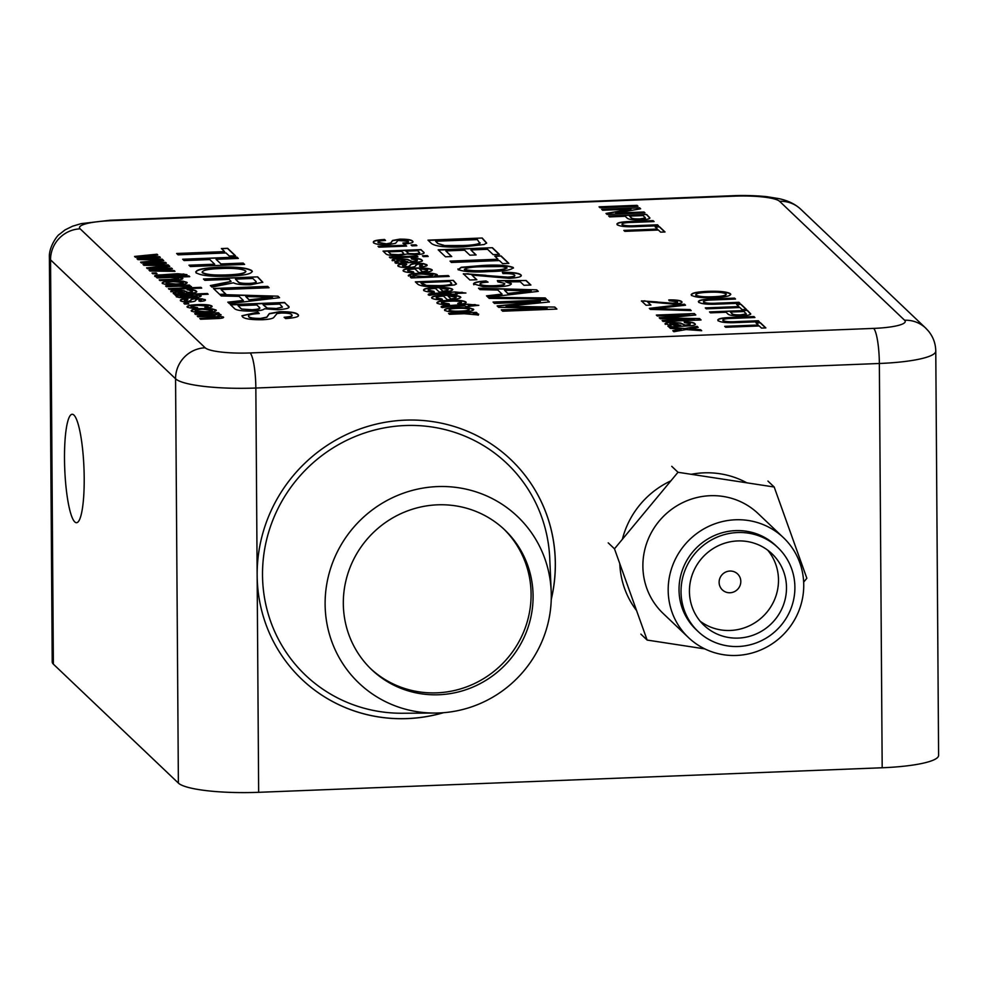 <?xml version="1.0" encoding="UTF-8"?>
<svg xmlns="http://www.w3.org/2000/svg" width="988" height="988" viewBox="0 0 988 988"><rect width="100%" height="100%" fill="white"/><g stroke="black" fill="none" stroke-linecap="round" stroke-linejoin="round"><path stroke-width="1.48" d="M619.797 563.716A86.154 83.4 133.6 0 0 636.581 610.584M551.242 599.494A151.621 146.792 133.6 0 0 555.355 563.506A151.621 146.792 133.6 0 0 510.759 459.531A151.621 146.792 133.6 0 0 348.109 433.806A151.621 146.792 133.6 0 0 257.152 575.251A151.621 146.792 133.6 0 0 301.735 679.225A151.621 146.792 133.6 0 0 443.55 712.694M301.711 679.201A151.621 146.792 133.6 0 0 443.254 712.719M551.255 599.197A151.621 146.792 133.6 0 0 555.305 563.456A151.621 146.792 133.6 0 0 510.734 459.506M64.504 459.124A54.266 9.621 -92.3 0 0 76.484 522.714A54.266 9.621 -92.3 0 0 84.202 477.859A54.266 9.621 -92.3 0 0 72.223 414.268A54.266 9.621 -92.3 0 0 64.504 459.124M191.462 310.973C190.857 309.676 194.29 308.874 201.762 308.589L212.111 308.836L216.063 310.01C216.668 311.282 213.334 312.072 206.097 312.381C198.526 312.702 193.648 312.245 191.462 310.973L191.227 310.553M191.462 311.245C190.857 309.948 194.29 309.145 201.762 308.861L212.111 309.108L216.298 310.405M188.819 303.909L184.645 304.082L183.879 303.341L188.041 303.18L188.819 303.909M176.395 296.647L179.211 295.375L175.642 295.511L174.876 294.782L207.406 293.498L208.172 294.239L196.204 294.708L201.009 295.684C201.256 296.882 197.872 297.623 190.882 297.882C183.719 298.203 178.89 297.783 176.395 296.647L176.272 296.4M196.204 294.708L201.182 295.992M201.713 288.088L169.183 289.361L168.405 288.632L200.947 287.347L201.713 288.088M162.378 283.309C161.773 282.012 165.206 281.209 172.678 280.913L183.027 281.16L186.991 282.346C187.584 283.618 184.262 284.408 177.013 284.717C169.442 285.038 164.564 284.569 162.378 283.309L162.143 282.889M162.378 283.581C161.773 282.284 165.206 281.481 172.678 281.185L183.027 281.432L187.214 282.741M154.832 276.134C154.363 275.38 156.388 274.973 160.933 274.899L177.494 273.713L186.954 274.639L155.733 276.628L154.659 275.825M166.503 268.699L147.41 268.65L146.582 267.872L169.022 265.661L169.788 266.389L151.917 268.044L171.591 268.106L172.394 268.872L154.881 270.379L174.184 270.576L174.987 271.342L149.917 271.033L149.027 270.181L162.39 269.045M154.499 257.288L135.405 257.238L134.578 256.448L156.981 254.212L157.784 254.978L139.913 256.621L159.599 256.695L160.389 257.448L142.89 258.955L162.18 259.152L162.983 259.918L137.912 259.622L137.023 258.77L150.386 257.621M230.649 304.872L284.606 302.748L288.348 306.045C290.731 307.836 287.15 309.071 277.591 309.738L264.426 308.775C263.673 309.985 259.98 310.751 253.348 311.084C241.961 311.232 235.552 310.269 234.131 308.182L230.377 304.613L284.593 302.476L288.965 307.095M225.869 294.115L219.608 294.362L213.457 288.508L267.674 286.372L269.082 287.718L221.114 289.608L225.869 294.115M196.217 272.799C194.797 269.897 202.244 268.032 218.558 267.217C235.922 266.587 247.012 267.723 251.829 270.613C253.212 273.59 245.493 275.467 228.685 276.22C211.716 276.788 200.885 275.64 196.217 272.799L195.723 271.873M196.217 273.071C194.797 270.169 202.244 268.304 218.558 267.489C235.922 266.859 247.012 267.995 251.829 270.885L252.323 271.527M226.03 252.953L178.062 254.842L176.654 253.496L224.609 251.607L221.411 248.556L227.66 248.321L235.49 255.756L229.228 256.003L226.03 252.953M617.352 224.708C615.932 222.88 620.563 221.806 631.246 221.473L653.08 220.62L654.068 221.559L632.481 222.411C625.157 222.547 621.711 223.226 622.131 224.449C623.91 225.672 628.504 226.079 635.889 225.647L657.477 224.807L658.465 225.746L636.63 226.598C626.269 227.104 619.846 226.474 617.352 224.708L616.92 223.943M621.946 224.19L622.144 224.721C623.922 225.943 628.504 226.351 635.889 225.919L635.889 225.647M630.974 209.123L602.655 210.246L601.667 209.308L639.619 207.813L640.656 208.801L615.697 213.112L644.015 211.988L645.003 212.939L607.052 214.421L606.002 213.433L630.974 209.123L606.249 213.667M464.199 313.715L449.466 314.295L448.564 313.443L476.302 312.356L477.118 313.122L473.24 313.27L478.649 314.098L478.18 314.95L464.199 313.715M473.24 313.27L478.649 314.098L478.18 314.95M441.352 307.058C440.796 306.181 443.167 305.7 448.466 305.625L467.781 304.242L478.822 305.317L465.731 306.626L464.928 305.86L449.182 306.478L442.402 307.639L441.142 306.688M431.917 298.08C431.003 296.548 434.905 295.597 443.624 295.227C452.418 294.893 458.074 295.449 460.581 296.906C461.161 298.401 457.148 299.315 448.552 299.66L447.305 299.71L443.538 296.116C438.277 296.388 435.869 296.993 436.313 297.919L442.019 299.018L442.414 299.87C436.449 299.735 432.954 299.142 431.917 298.08L431.62 297.549M436.19 297.759L442.019 299.018M431.917 298.351C431.003 296.82 434.905 295.869 443.624 295.498C452.418 295.165 458.074 295.721 460.581 297.178L460.828 297.363M423.84 290.398C422.926 288.867 426.828 287.916 435.547 287.545C444.341 287.199 449.997 287.755 452.504 289.225C453.084 290.719 449.071 291.633 440.475 291.979L439.228 292.016L435.461 288.434C430.2 288.706 427.792 289.299 428.236 290.237L433.942 291.337L434.337 292.189C428.372 292.053 424.877 291.46 423.84 290.398L423.543 289.855M428.1 290.077L433.942 291.337M423.84 290.67C422.926 289.138 426.828 288.187 435.547 287.817C444.341 287.471 449.997 288.027 452.504 289.484L452.751 289.682M408.464 275.776C408.402 274.368 412.478 273.503 420.678 273.194C428.965 272.824 434.461 273.318 437.178 274.639L434.263 276.121L448.293 275.566L449.182 276.43L411.23 277.924L410.329 277.06L414.528 276.899L408.279 275.417M408.464 276.047C408.402 274.627 412.478 273.775 420.678 273.466C428.965 273.096 434.473 273.59 437.178 274.911L437.326 274.936M398.238 266.044C396.941 264.908 399.313 264.117 405.364 263.66L406.747 264.488L402.622 265.871L407.674 266.76L410.181 265.525C409.674 264.463 411.897 263.722 416.874 263.29L423.531 263.586L426.73 264.698C428.063 265.71 426.112 266.439 420.9 266.871L419.517 266.031L422.419 264.932L418.257 264.129L415.701 265.278C416.257 266.377 414.046 267.143 409.057 267.6C402.968 267.662 399.362 267.131 398.238 266.044L397.905 265.451M402.474 265.673L407.674 266.76M407.674 267.032L410.181 265.797C409.674 264.735 411.91 263.994 416.874 263.561L423.531 263.858L427.038 265.253M417.961 256.843L390.223 257.942L389.334 257.078L417.06 255.991L417.961 256.843M383.319 251.36L420.999 249.878L423.617 252.101C425.297 253.36 422.79 254.225 416.096 254.694L406.883 254.015L399.127 255.633C391.149 255.744 386.666 255.065 385.678 253.607L383.048 251.1L420.999 249.606L424.062 252.842M416.874 245.679L412.008 245.876L411.107 245.024L415.973 244.826L416.874 245.679M540.35 301.587L494.469 303.402L493.061 302.056L547.29 299.92L549.402 301.945L506.078 306.305L554.799 307.07L556.899 309.071L502.682 311.208L501.274 309.862L547.154 308.058L498.607 307.33L497.125 305.922L540.35 301.587L497.384 306.169M497.816 290.052L479.995 289.632L478.501 288.2L536.694 289.842L538.287 291.361L488.035 297.277L486.541 295.844L502.089 294.115L497.816 290.052M502.41 272.639C512.686 272.49 518.848 273.306 520.898 275.096L520.898 274.825C522.516 276.591 518.552 277.764 509.005 278.332L471.943 275.072L476.834 279.728L469.893 279.999L463.347 273.787L507.659 277.122C513.204 276.764 515.526 276.072 514.612 275.034C513.241 273.935 509.363 273.454 502.991 273.614L502.398 272.367C512.686 272.219 518.848 273.034 520.898 274.825L521.306 275.566M499.397 260.56L451.442 262.45L450.022 261.116L497.989 259.227L494.79 256.176L501.04 255.929L508.857 263.364L502.608 263.611L499.397 260.56M463.594 246.877C446.267 247.568 435.597 246.457 431.571 243.554L427.989 240.146L482.206 238.009L486.615 242.974L484.194 244.505L463.594 246.877M691.18 310.578L650.4 309.392L649.326 308.367L684.462 304.193L685.524 305.206L654.488 308.701L690.106 309.565L691.18 310.578M665.369 324.113C664.344 323.162 666.394 322.52 671.531 322.212L680.584 323.027L685.104 325.052L689.735 324.644L690.266 323.694L684.635 322.668L684.215 321.804C690.489 321.89 694.021 322.52 694.811 323.681C696.268 324.583 694.885 325.274 690.674 325.768L668.851 326.942L667.95 326.089L671.087 325.694L665.109 323.669M665.369 324.385C664.344 323.434 666.406 322.792 671.531 322.483L680.596 323.298L685.104 325.324L689.735 324.916L690.266 323.694M684.215 322.076C690.489 322.162 694.021 322.792 694.811 323.953L695.219 324.373M691.526 295.276C690.526 293.238 695.737 291.942 707.161 291.374C719.313 290.929 727.082 291.719 730.453 293.745C731.416 295.832 726.019 297.141 714.25 297.672C702.369 298.067 694.799 297.264 691.526 295.276L691.168 294.622M691.526 295.548C690.526 293.51 695.75 292.213 707.161 291.645C719.326 291.201 727.082 291.991 730.453 294.016L730.799 294.387M739.851 307.515L706.284 308.836L705.296 307.898L738.863 306.576L736.628 304.44L741 304.267L746.483 309.479L742.099 309.652L739.851 307.515M718.202 320.655C716.782 318.828 721.413 317.753 732.096 317.42L753.93 316.568L754.918 317.506L733.331 318.358C726.007 318.494 722.561 319.173 722.981 320.396C724.76 321.619 729.354 322.026 736.739 321.594L758.327 320.754L759.315 321.693L737.48 322.545C727.119 323.051 720.697 322.421 718.202 320.655L717.77 319.89M722.796 320.137L722.994 320.668C724.772 321.89 729.354 322.298 736.739 321.866L736.739 321.594M759.241 325.954L725.674 327.275L724.686 326.336L758.253 325.015L756.005 322.891L760.39 322.718L765.861 327.917L761.489 328.09L759.241 325.954M726.069 312.233L710.495 312.85L709.508 311.912L747.471 310.417L750.719 313.863C750.522 314.9 747.533 315.543 741.766 315.802C733.627 315.975 728.959 315.333 727.785 313.863L726.069 312.233M698.812 302.204C697.392 300.377 702.023 299.302 712.706 298.981L734.541 298.117L735.529 299.055L713.941 299.907C706.618 300.056 703.172 300.735 703.604 301.945C705.383 303.18 709.964 303.575 717.35 303.155L738.938 302.303L739.926 303.242L718.091 304.106C707.729 304.6 701.307 303.971 698.812 302.204L698.38 301.439M703.407 301.686L703.604 302.217C705.383 303.452 709.964 303.847 717.35 303.427L717.35 303.155M681.214 329.189L670.37 328.387L669.296 327.361L684.956 328.522L697.12 326.361L698.195 327.386L689.785 328.881L700.615 329.696L701.69 330.708L686.043 329.547L673.878 331.721L672.791 330.696L679.892 329.436M689.476 314.74L657.353 316.012L656.365 315.073L694.329 313.579L695.811 314.987L665.48 318.05L699.578 318.581L701.06 319.976L663.096 321.471L662.108 320.532L694.231 319.272L660.243 318.754L659.218 317.778L689.476 314.74L659.478 318.025M668.814 300.179C676.002 300.068 680.324 300.636 681.757 301.896L681.757 301.624C682.881 302.859 680.115 303.674 673.433 304.082L647.486 301.797L650.919 305.057L646.053 305.255L641.471 300.895L672.495 303.23C676.372 302.983 677.99 302.501 677.36 301.772L669.222 300.784L668.814 299.907C676.002 299.796 680.324 300.377 681.757 301.624L682.041 302.143M451.738 256.547L445.477 256.794L438.178 249.828L492.395 247.704L499.446 254.41L493.185 254.657L487.553 249.285L470.868 249.939L476.117 254.941L469.868 255.188L464.607 250.186L445.835 250.927L451.738 256.547M458.234 269.613L461.223 267.279L482.465 265.476C497.236 264.586 507.462 265.241 513.155 267.452C512.34 269.897 504.251 271.28 488.875 271.577C474.117 272.466 463.903 271.811 458.234 269.613L457.889 268.983M458.234 269.885L461.223 267.55L482.465 265.747C497.236 264.858 507.462 265.513 513.155 267.723L513.488 268.044M473.894 284.507C472.56 282.766 476.624 281.58 486.084 280.95L488.06 282.136C482.156 282.506 479.526 283.21 480.156 284.272C482.342 285.507 487.22 285.989 494.79 285.68C502.126 285.384 505.362 284.593 504.498 283.321L497.915 281.876L497.335 280.629L526.159 280.518L530.902 285.026L523.949 285.297L520.256 281.778L505.708 281.852L511.105 283.408C511.735 285.248 506.869 286.409 496.482 286.891L483.009 286.668L473.524 283.828M479.97 284.013L480.156 284.544C482.342 285.779 487.22 286.261 494.79 285.952L494.79 285.68M504.745 283.939L504.498 283.321M505.708 281.852L511.401 283.939M546.241 298.919L489.196 298.376L488.134 297.363L545.178 297.919L546.241 298.919M373.822 242.813C371.994 241.158 375.564 240.047 384.517 239.491L385.505 240.43C379.651 240.8 377.206 241.517 378.157 242.603L386.382 243.863L390.754 242.949L392.52 240.467L399.695 239.158C407.007 239.096 411.28 239.726 412.515 241.06C414.182 242.468 411.317 243.431 403.919 243.974L402.931 243.036C407.476 242.702 409.23 242.122 408.18 241.27L397.929 240.454L395.595 243.27L387.629 244.789C379.898 244.863 375.292 244.197 373.822 242.813L373.365 242.011M377.947 242.307L386.382 243.863M386.382 244.135L390.766 243.221L392.532 240.739L399.695 239.429C407.007 239.368 411.28 239.998 412.515 241.331L412.91 241.751M406.648 246.086L378.923 247.173L378.021 246.321L405.759 245.234L406.648 246.086M428.187 256.448L423.321 256.633L422.419 255.781L427.285 255.583L428.187 256.448M392.409 260.486C391.384 259.535 393.434 258.905 398.572 258.584L407.624 259.412L412.144 261.425L416.775 261.017L417.307 260.079L411.663 259.054L411.255 258.177C417.516 258.276 421.049 258.893 421.839 260.054C423.309 260.956 421.925 261.647 417.714 262.141L395.879 263.314L394.99 262.462L398.127 262.067L392.15 260.042M392.409 260.758C391.384 259.807 393.434 259.177 398.572 258.856L407.624 259.683L412.144 261.697L416.775 261.289L417.307 260.079M411.255 258.448C417.529 258.547 421.049 259.165 421.851 260.326L422.247 260.746M403.376 270.922C402.462 269.391 406.364 268.44 415.084 268.069C423.877 267.736 429.533 268.291 432.028 269.749C432.621 271.243 428.607 272.169 420.011 272.503L418.764 272.552L414.997 268.971C409.736 269.23 407.315 269.835 407.772 270.761L413.478 271.861L413.873 272.713C407.908 272.589 404.413 271.984 403.376 270.922L403.079 270.391M407.636 270.601L413.478 271.861M403.376 271.194C402.462 269.662 406.364 268.711 415.084 268.341C423.877 268.007 429.533 268.563 432.04 270.02L432.287 270.206M440.29 286.557C428.162 287.039 420.678 286.273 417.862 284.235L415.355 281.852L453.319 280.357L456.394 283.828L454.702 284.902L440.29 286.557M428.421 294.757C427.866 293.881 430.237 293.411 435.535 293.325L454.851 291.942L465.904 293.016L456.382 293.399L457.185 294.165L436.264 294.189L429.471 295.338L428.212 294.399M437.19 303.094C436.523 301.599 440.5 300.685 449.132 300.352C457.827 299.982 463.409 300.525 465.891 301.958C466.892 303.007 464.644 303.761 459.148 304.218L457.765 303.39L461.52 302.143C459.667 301.229 455.876 300.908 450.158 301.192C444.341 301.352 441.463 301.92 441.537 302.896L449.095 303.822L449.503 304.687C442.896 304.736 438.783 304.205 437.19 303.094L436.918 302.612M441.438 302.773L449.095 303.822M437.19 303.365C436.523 301.871 440.512 300.957 449.145 300.624C457.827 300.253 463.409 300.797 465.891 302.229L466.151 302.439M444.761 310.306C444.057 308.787 448.07 307.861 456.777 307.515L468.855 307.799L473.474 309.17C474.166 310.664 470.288 311.578 461.841 311.936C453.01 312.319 447.317 311.776 444.761 310.306L444.501 309.812M444.773 310.578C444.057 309.059 448.07 308.133 456.789 307.787L468.855 308.071L473.734 309.639M638.001 206.27L600.049 207.764L599.061 206.825L637.013 205.331L638.001 206.27M625.219 216.286L609.645 216.903L608.657 215.964L646.621 214.47L649.869 217.916C649.672 218.953 646.683 219.595 640.916 219.855C632.777 220.028 628.109 219.385 626.935 217.928L625.219 216.286M658.391 230.019L624.824 231.34L623.836 230.402L657.403 229.068L655.168 226.944L659.539 226.771L665.023 231.97L660.639 232.143L658.391 230.019M209.814 259.56L184.089 260.573L182.681 259.239L236.898 257.102L238.306 258.436L216.063 259.313L220.942 263.957L243.184 263.08L244.592 264.413L190.375 266.55L188.967 265.216L214.68 264.204L209.814 259.56M229.191 279.382L204.862 280.333L203.454 278.999L257.67 276.862L262.783 282.247L250.742 284.754C241.961 284.964 236.218 284.309 233.514 282.803L211.963 287.1L210.345 285.557L231.081 281.432L229.191 279.382M239.096 296.375L221.275 295.955L219.781 294.535L277.974 296.178L279.555 297.684L229.315 303.6L227.808 302.18L243.357 300.438L239.096 296.375M248.47 316.148L248.791 316.889C249.89 318.111 253.805 318.716 260.536 318.692L266.785 317.383L269.304 313.838L279.555 311.973C289.99 311.887 296.104 312.788 297.87 314.69L297.87 314.419C300.241 316.432 296.153 317.815 285.594 318.581L284.173 317.234C290.67 316.765 293.177 315.938 291.67 314.715C290.941 313.579 287.533 313.011 281.457 313.023L277.023 313.554L273.688 317.58C272.342 318.716 268.551 319.433 262.314 319.741C251.261 319.84 244.691 318.902 242.591 316.926L241.924 315.765L257.868 312.171L259.276 313.517C250.915 314.036 247.42 315.073 248.791 316.617C249.89 317.84 253.805 318.445 260.536 318.42L266.785 317.111L269.304 313.567L279.555 311.702C289.99 311.615 296.091 312.517 297.87 314.419L298.425 315.407M292.028 315.505L291.67 314.715M160.501 262.993L141.407 262.944L140.58 262.153L163.02 259.955L163.786 260.684L145.915 262.326L165.589 262.4L166.392 263.154L148.892 264.673L168.182 264.87L168.985 265.624L143.915 265.327L143.025 264.475L156.388 263.327M156.969 273.614L152.794 273.775L152.029 273.046L156.19 272.873L156.969 273.614M177.828 277.134L182.657 278.221C183.311 279.221 180.742 279.814 174.938 279.987L159.945 280.58L159.179 279.851L173.95 279.271L178.729 278.196L169.936 277.443L157.178 277.949L156.413 277.22L188.943 275.936L189.708 276.665L177.828 277.134L182.854 278.567M179.038 286.236L166.416 286.73L165.638 286.001L189.412 285.063L190.104 285.717L186.794 285.853L191.425 286.557L191.03 287.286L179.038 286.236M186.794 285.853L191.425 286.557L191.03 287.286M171.048 291.546C170.171 290.731 171.924 290.188 176.333 289.916L184.089 290.633L187.955 292.362L191.931 292.003L192.388 291.201L187.201 289.57C192.574 289.657 195.599 290.188 196.279 291.176C197.538 291.954 196.353 292.547 192.734 292.979L174.024 293.979L173.258 293.251L175.95 292.905L170.825 291.176M171.048 291.818C170.171 291.003 171.924 290.46 176.333 290.188L184.089 290.892L187.967 292.633L191.931 292.275L192.388 291.201M187.201 289.842C192.574 289.929 195.599 290.46 196.279 291.448L196.624 291.781M180.668 300.698C179.557 299.735 181.582 299.055 186.769 298.66L187.955 299.376L184.423 300.562L188.745 301.328L190.906 300.266C190.462 299.352 192.376 298.709 196.637 298.351L205.084 299.549C206.22 300.426 204.553 301.044 200.082 301.414L198.897 300.698L201.379 299.759L197.822 299.055L195.636 300.056C196.106 300.994 194.216 301.649 189.943 302.044C184.719 302.093 181.619 301.649 180.668 300.698L180.372 300.191M184.299 300.414L188.745 301.328M188.745 301.599L190.906 300.537C190.462 299.623 192.376 298.981 196.637 298.623L202.342 298.87L205.343 300.031M187.275 306.996C186.707 305.712 190.116 304.922 197.514 304.637C204.961 304.329 209.752 304.786 211.877 306.021C212.729 306.922 210.802 307.564 206.097 307.96L204.911 307.243L208.135 306.169L198.39 305.366C193.401 305.502 190.943 305.984 191.005 306.823L197.477 307.614L197.835 308.355C192.166 308.404 188.646 307.947 187.275 306.996L187.041 306.576M190.931 306.725L197.477 307.614M187.275 307.268C186.707 305.984 190.116 305.193 197.514 304.909C204.961 304.6 209.752 305.057 211.877 306.292L212.099 306.441M215.569 313.616L220.942 314.641L217.693 315.925L223.436 317.024C224.029 317.889 221.831 318.42 216.817 318.593L200.576 319.235L199.811 318.507L219.497 316.987L211.605 316.284L198.045 316.827L197.267 316.086L216.965 314.579L195.501 314.406L194.735 313.678L218.509 312.739L219.274 313.468L215.569 313.616L221.102 314.925M217.693 315.925L223.621 317.358M200.082 318.766L214.519 318.198L219.497 316.987M197.551 316.345L212.432 315.765L216.965 314.579M873.651 328.399A38.594 6.817 -0.4 0 0 904.6 320.248L779.581 201.305A38.594 6.817 -0.4 0 0 734.627 196.143L111.113 220.682A38.594 6.817 -0.4 0 0 80.152 228.846L205.171 347.788A38.594 6.817 -0.4 0 0 250.125 352.951L873.651 328.399A30.319 5.372 -92.3 0 1 879.357 363.485A68.925 12.177 179.6 0 0 935.772 351.111L938.6 755.388A68.925 12.177 179.6 0 1 882.185 767.762L879.357 363.485L255.843 388.025L258.658 792.314L882.185 767.762M258.658 792.314A68.925 12.177 179.6 0 1 178.383 783.089L175.568 378.799L50.549 259.856L53.364 664.146L178.383 783.089M53.364 664.146A68.925 12.177 179.6 0 1 52.228 661.96L49.4 257.67A68.925 12.177 179.6 0 0 50.549 259.856A30.319 29.356 -46.4 0 1 80.152 228.846M746.817 482.823A86.154 83.4 133.6 0 0 691.192 474.302M670.877 480.86A86.154 83.4 133.6 0 0 622.378 539.275M724.957 326.608L758.253 325.015M756.289 323.15L760.39 322.718M760.39 322.99L765.589 327.93M736.739 321.866L758.327 320.754M758.327 321.026L759.043 321.693M718.202 320.927C716.782 319.099 721.413 318.025 732.096 317.691L753.93 316.568M753.93 316.839L754.647 317.519M709.792 312.171L747.471 310.417M747.471 310.689L750.719 314.135M730.453 312.06L732.145 313.937C732.812 314.851 735.64 315.246 740.63 315.135L746.224 314.172L744.075 311.529L730.453 312.06L732.133 313.665C732.812 314.579 735.64 314.974 740.617 314.863L746.212 313.9L745.742 313.122M705.568 308.157L738.863 306.576M736.9 304.699L741 304.267M741 304.539L746.212 309.491M717.35 303.427L738.938 302.303M738.938 302.575L739.654 303.254M698.812 302.476C697.405 300.648 702.036 299.574 712.706 299.253L734.541 298.117M734.541 298.388L735.257 299.068M695.688 294.807L695.898 295.375C698.602 296.832 704.407 297.376 713.299 297.005C722.191 296.672 726.452 295.733 726.081 294.202M713.299 297.005L713.299 296.733C722.191 296.4 726.452 295.461 726.081 293.93L726.279 294.473M726.081 293.93C723.265 292.423 717.263 291.88 708.087 292.312C699.479 292.67 695.416 293.597 695.898 295.103C698.602 296.561 704.407 297.104 713.299 296.733M669.605 327.658L684.956 328.522M684.956 328.794L697.12 326.361M697.12 326.633L697.96 327.423M700.615 329.696L689.785 328.881M700.628 329.967L701.394 330.684M673.038 330.931L679.905 329.708M667.95 326.361L671.087 325.694M689.735 324.916L690.266 323.965L689.735 324.916M669.815 323.953L675.335 325.571L680.732 325.497L672.705 323.051L669.95 324.138L680.732 325.225M656.65 315.333L694.329 313.579M694.329 313.851L695.552 315.011M699.578 318.581L665.48 318.05M699.59 318.852L700.788 319.989M662.392 320.791L694.231 319.272M649.585 308.614L684.462 304.193M684.462 304.465L685.277 305.23M690.106 309.565L654.488 308.701M690.106 309.837L690.884 310.565M650.647 305.07L647.486 301.797M641.471 301.167L644.942 300.846M644.942 301.118L657.378 301.958M657.378 302.229L672.495 303.23M672.495 303.501C676.372 303.254 678.003 302.773 677.36 302.044M428.261 240.405L482.206 238.009M482.206 238.281L486.615 243.246M479.921 243.419L477.365 239.602L435.659 241.233L437.721 243.468L443.908 245.567L462.31 245.802C470.93 245.58 476.796 244.789 479.921 243.419L480.119 242.826M462.31 245.802L462.31 245.53C470.918 245.308 476.796 244.518 479.921 243.147L480.143 242.962M443.908 245.567L462.31 245.53M437.721 243.468L443.908 245.296M435.659 241.233L437.721 243.196M438.45 250.1L492.395 247.704M492.395 247.976L499.175 254.422M475.846 254.953L470.868 249.939M451.467 256.547L445.835 250.927M450.306 261.375L497.989 259.227M495.062 256.435L501.04 255.929M501.04 256.201L508.585 263.376M464.372 269.205L464.496 269.638C469.596 271.021 477.303 271.354 487.615 270.626C498.619 270.514 505.041 269.613 506.881 267.946M487.615 270.626L487.615 270.354C498.619 270.243 505.029 269.341 506.881 267.686L507.017 268.119M506.881 267.686L501.83 266.562L483.774 266.698C472.82 266.822 466.398 267.699 464.496 269.366C469.596 270.749 477.303 271.083 487.615 270.354M476.562 279.74L471.943 275.072M463.347 274.059L468.3 273.725M468.312 273.997L486.071 275.306M486.071 275.578L507.659 277.122M507.671 277.393C513.217 277.035 515.526 276.344 514.612 275.306M473.894 284.779C472.56 283.037 476.624 281.852 486.084 281.222L486.084 280.95M486.084 281.222L487.652 282.173M494.79 285.952C502.126 285.656 505.362 284.865 504.498 283.581M497.458 280.901L526.159 280.518M526.159 280.79L530.63 285.038M478.797 288.484L536.694 289.842M536.694 290.114L538.028 291.386M486.8 296.091L502.089 294.115M504.498 290.213L507.918 293.732L531.235 290.855L504.498 290.213L507.918 293.461L531.235 290.855M488.418 297.635L545.178 297.919M545.178 298.191L545.944 298.919M493.333 302.316L547.29 299.92M547.29 300.191L549.155 301.97M554.799 307.07L506.078 306.305M554.799 307.342L556.627 309.083M501.546 310.121L547.154 308.058M373.822 243.085C371.994 241.43 375.564 240.319 384.517 239.763L384.517 239.491M384.517 239.763L385.234 240.442M402.943 243.295C407.488 242.974 409.23 242.393 408.18 241.541M411.379 245.283L415.973 244.826M415.973 245.098L416.603 245.691M378.293 246.58L405.759 245.234M405.759 245.506L406.377 246.098M398.213 254.953L398.213 254.682C403.018 254.361 404.635 253.731 403.092 252.817L401.548 251.36L388.408 251.866L390.853 254.287L398.213 254.953C403.018 254.632 404.648 254.002 403.092 253.089M403.092 252.817L403.512 253.657M414.639 254.04L414.639 253.768C419.196 253.459 420.629 252.866 418.937 251.989L417.603 250.717L405.932 251.187L408.661 253.607L414.639 254.04C419.196 253.731 420.629 253.138 418.949 252.261M418.937 251.989L419.455 252.928M408.661 253.607L414.639 253.768M405.932 251.187L408.661 253.336M390.853 254.287L398.213 254.682M390.075 253.718L390.853 254.015M388.408 251.866L390.075 253.447M422.691 256.04L427.285 255.583M427.285 255.855L427.915 256.448M389.605 257.337L417.06 255.991M417.072 256.263L417.689 256.855M394.99 262.734L398.127 262.067M416.775 261.289L417.307 260.35L416.775 261.289M396.855 260.338L402.363 261.956L407.76 261.869L399.732 259.424L396.991 260.511L402.363 261.684L407.76 261.598M398.238 266.315C396.941 265.179 399.325 264.389 405.364 263.92L405.364 263.66M405.364 263.92L406.34 264.525M419.517 266.303L422.419 265.204M426.408 271.305L427.656 269.922L419.381 268.798L422.247 271.799L426.408 271.305L427.656 270.193M422.247 271.799L426.408 271.033M419.381 268.798L422.247 271.527M410.613 277.319L414.528 276.899M448.293 275.566L434.263 276.121M448.293 275.837L448.91 276.43M412.885 275.615L423.827 276.801C429.632 276.652 432.645 276.097 432.855 275.133M423.827 276.801L423.815 276.529C429.632 276.381 432.633 275.825 432.855 274.862L432.929 275.22M432.855 274.862L421.58 274.047C416.022 274.207 413.132 274.75 412.935 275.689L423.815 276.529M415.639 282.111L453.319 280.357M453.319 280.629L456.394 284.099M420.727 282.617L422.172 284.26L426.507 285.73L439.388 285.89C445.415 285.742 449.528 285.186 451.714 284.223L449.923 281.469L420.727 282.617L426.507 285.458L439.388 285.618C445.415 285.47 449.528 284.915 451.714 283.951L451.343 282.815M446.872 290.781L448.12 289.385L439.845 288.261L442.71 291.262L446.872 290.781L448.12 289.657M442.71 291.262L446.872 290.509M439.845 288.261L442.71 290.991M428.421 295.029C427.866 294.152 430.237 293.671 435.535 293.597L451.108 292.707M450.75 292.374L454.851 291.942M454.851 292.213L455.48 292.534M455.48 292.806L462.236 292.275M462.236 292.547L464.78 293.066M456.913 294.177L456.382 293.399M454.949 298.462L456.197 297.067L447.922 295.943L450.787 298.956L454.949 298.462L456.197 297.339M450.787 298.956L454.949 298.191M447.922 295.943L450.787 298.685M457.765 303.662L461.52 302.414M441.352 307.33C440.796 306.453 443.167 305.971 448.466 305.897L464.027 305.008M463.668 304.675L467.781 304.242M467.781 304.514L468.411 304.835M468.411 305.107L475.154 304.576M475.154 304.847L477.71 305.354M469.843 306.465L469.3 305.687M449.046 309.997L449.145 310.405C451.084 311.319 454.937 311.64 460.717 311.368C466.422 311.171 469.214 310.59 469.102 309.615M460.717 311.368L460.717 311.097C466.422 310.899 469.214 310.318 469.09 309.343L469.189 309.738M469.09 309.343C467.225 308.429 463.421 308.108 457.691 308.367C451.874 308.552 449.021 309.145 449.145 310.133C451.084 311.047 454.937 311.381 460.717 311.097M448.848 313.702L476.302 312.356M478.649 314.369L478.192 315.221M599.333 207.085L637.013 205.331M637.013 205.603L637.729 206.282M601.939 209.567L639.619 207.813M639.619 208.085L640.422 208.839M644.015 211.988L615.697 213.112M644.015 212.259L644.732 212.939M608.941 216.224L646.621 214.47M646.621 214.742L649.869 218.187M629.603 216.113L631.295 217.99C631.962 218.904 634.79 219.299 639.779 219.188L645.374 218.225L643.225 215.582L629.603 216.113L631.283 217.731C631.962 218.632 634.79 219.027 639.767 218.916L645.374 217.953L644.892 217.175M635.889 225.919L657.477 224.807M657.477 225.079L658.193 225.758M617.352 224.98C615.932 223.152 620.575 222.078 631.246 221.744L653.08 220.62M653.08 220.892L653.797 221.571M624.107 230.661L657.403 229.068M655.439 227.203L659.539 226.771M659.539 227.042L664.739 231.982M176.926 253.755L224.609 251.607M221.683 248.828L227.66 248.321M227.672 248.593L235.218 255.769M182.953 259.498L236.898 257.102M236.898 257.374L238.034 258.448M220.942 263.957L216.063 259.313M220.942 264.228L243.184 263.08M243.184 263.351L244.32 264.426M189.239 265.476L214.68 264.204M251.829 270.885L252.323 271.663M202.145 272.071L202.466 272.824C206.331 274.899 214.618 275.677 227.326 275.158C240.022 274.676 246.111 273.343 245.592 271.144M227.326 275.158L227.326 274.886C240.022 274.405 246.111 273.071 245.58 270.873L245.889 271.589M245.58 270.873C241.554 268.724 232.995 267.958 219.879 268.563C207.579 269.069 201.774 270.403 202.466 272.552C206.331 274.627 214.618 275.405 227.326 274.886M202.466 272.824L202.132 272.206M203.726 279.258L257.67 276.862M257.67 277.134L262.771 282.383M210.592 285.791L220.546 283.927M220.546 284.198L231.081 281.432M249.174 283.692L249.174 283.42C254.929 283.062 257.139 282.358 255.806 281.284L252.829 278.455L235.453 279.135L238.133 281.951C238.787 283.198 242.468 283.778 249.174 283.692C254.929 283.334 257.139 282.63 255.806 281.555M255.806 281.284L256.114 282M238.133 281.951L238.12 281.679C238.787 282.926 242.468 283.507 249.174 283.42M235.453 279.135L238.12 281.679M213.729 288.768L267.674 286.372M267.674 286.644L268.81 287.73M225.597 294.128L221.114 289.608M220.077 294.807L277.974 296.178M277.974 296.449L279.308 297.721M228.067 302.414L243.357 300.438M245.777 296.536L249.198 300.056L272.503 297.178L245.777 296.536L249.186 299.784L272.503 297.178M288.348 306.317L288.953 307.231M252.051 310.01L252.051 309.738C258.905 309.256 261.227 308.367 259.017 307.07L256.818 304.971L238.046 305.712L241.529 309.034L252.051 310.01C258.905 309.528 261.227 308.639 259.017 307.342M259.017 307.07L259.622 308.207M275.516 308.701L282.42 307.058L279.752 304.069L263.067 304.724L266.97 308.071L275.516 308.701L282.407 307.169M266.97 308.071L275.516 308.429M263.067 304.724L266.97 307.799M241.529 309.034L252.051 309.738M240.417 308.231L241.529 308.762M238.046 305.712L240.417 307.96M241.937 315.913L257.868 312.171M257.868 312.443L259.017 313.529M297.87 314.69L298.413 315.543M284.186 317.506C290.682 317.037 293.177 316.209 291.67 314.987M134.837 256.695L156.981 254.212M144.878 256.633L139.913 256.621M144.878 256.905L159.599 256.695M147.62 258.992L142.89 258.955M147.62 259.264L162.18 259.152M137.283 259.017L150.386 257.893M140.839 262.4L163.02 259.955M150.88 262.339L145.915 262.326M150.88 262.61L165.589 262.4M153.622 264.71L148.892 264.673M153.622 264.982L168.182 264.87M143.285 264.722L156.388 263.598M146.842 268.119L169.022 265.661M156.882 268.044L151.917 268.044M156.882 268.316L171.591 268.106M159.624 270.416L154.881 270.379M159.624 270.687L174.184 270.576M149.287 270.44L162.39 269.316M152.3 273.306L156.19 272.873M154.832 276.405C154.363 275.652 156.4 275.244 160.933 275.17L174.271 274.38M174.012 274.121L177.494 273.713M178.025 274.503L183.817 273.997M183.817 274.269L185.843 274.689M179.223 275.627L178.791 274.96M156.684 277.48L188.943 275.936M159.451 280.11L173.95 279.271M173.95 279.542L178.729 278.468M166.058 283.074L176.049 284.26C180.94 284.099 183.336 283.593 183.237 282.753M176.049 284.26L176.049 283.988C180.94 283.828 183.336 283.321 183.237 282.494L183.311 282.84M183.237 282.494L173.468 281.654C168.466 281.815 166.033 282.309 166.132 283.161L176.049 283.988M165.91 286.261L189.412 285.063M191.425 286.829L191.03 287.557M168.689 288.891L200.947 287.347M173.258 293.51L175.95 292.905M191.931 292.275L192.388 291.472L191.931 292.275M174.864 291.435L179.581 292.843L184.213 292.781L177.334 290.645L174.975 291.571L184.213 292.51M176.407 296.919L179.211 295.375M175.148 295.042L207.406 293.498M180.075 296.696L189.782 297.437C194.55 297.314 197.032 296.845 197.217 296.054M189.782 297.437L189.782 297.166C194.55 297.042 197.032 296.573 197.205 295.783L197.242 296.091M197.205 295.783L182.101 295.461L180.075 296.425L189.782 297.166M180.668 300.969C179.557 300.006 181.594 299.327 186.769 298.932L186.769 298.66M186.769 298.932L187.559 299.401M198.897 300.969L201.391 300.031M184.151 303.6L188.041 303.18M204.911 307.515L208.135 306.441M195.142 310.738L205.133 311.924C210.024 311.763 212.42 311.257 212.321 310.43M205.133 311.924L205.133 311.652C210.024 311.492 212.42 310.985 212.309 310.158L212.383 310.516M212.309 310.158L202.54 309.318C197.551 309.479 195.105 309.985 195.216 310.825L205.133 311.652M195.007 313.937L218.509 312.739M350.308 566.853A96.491 93.415 133.6 0 0 371.698 669.691A96.491 93.415 133.6 0 0 526.11 632.703A96.491 93.415 133.6 0 0 504.707 529.877A96.491 93.415 133.6 0 0 350.308 566.853M370.71 668.728A96.491 93.415 133.6 0 0 524.109 630.801A96.491 93.415 133.6 0 0 503.707 528.926M542.968 639.026A115.003 111.335 133.6 0 0 551.181 591.157A115.003 111.335 133.6 0 0 457.456 487.59A115.003 111.335 133.6 0 0 333.438 560.542A115.003 111.335 133.6 0 0 435.214 713.052A115.003 111.335 133.6 0 0 542.968 639.026M551.181 591.157L549.748 558.368A146.113 141.457 133.6 0 0 430.669 426.804A146.113 141.457 133.6 0 0 273.096 519.466A146.113 141.457 133.6 0 0 402.4 713.25L435.214 713.052M783.459 537.682L758.167 513.612A68.925 66.727 133.6 0 0 684.227 501.916A68.925 66.727 133.6 0 0 642.879 566.21A68.925 66.727 133.6 0 0 663.158 613.474L688.451 637.544A68.925 66.727 133.6 0 0 736.431 655.452A68.925 66.727 133.6 0 0 798.786 611.053A68.925 66.727 133.6 0 0 783.459 537.682A68.925 66.727 133.6 0 0 735.492 519.774A68.925 66.727 133.6 0 0 673.137 564.173A68.925 66.727 133.6 0 0 688.451 637.544M803.652 582.105L806.85 578.264L774.184 487.01L678.003 472.276L614.474 548.809L647.128 640.063L704.864 648.906M614.474 548.809L608.213 542.857M678.003 472.276L671.754 466.336M647.128 640.063L640.879 634.123M774.184 487.01L767.935 481.07M729.885 571.052A11.029 10.67 133.6 0 0 722.364 589.898A11.029 10.67 133.6 0 0 740.012 585.649A11.029 10.67 133.6 0 0 729.885 571.052M737.616 540.942A49.351 47.77 133.6 0 0 692.983 572.731A49.351 47.77 133.6 0 0 703.95 625.268A49.351 47.77 133.6 0 0 738.295 638.087A49.351 47.77 133.6 0 0 782.941 606.299A49.351 47.77 133.6 0 0 771.974 553.762A49.351 47.77 133.6 0 0 737.616 540.942M700.171 621.217A49.351 47.77 133.6 0 0 730.305 630.468A49.351 47.77 133.6 0 0 773.814 601.297A49.351 47.77 133.6 0 0 767.75 550.192M777.865 547.574L775.864 545.672A57.897 56.044 133.6 0 0 735.566 530.63A57.897 56.044 133.6 0 0 683.19 567.927A57.897 56.044 133.6 0 0 696.058 629.554L698.059 631.456A57.897 56.044 133.6 0 0 738.357 646.498A57.897 56.044 133.6 0 0 790.733 609.201A57.897 56.044 133.6 0 0 777.865 547.574A57.897 56.044 133.6 0 0 737.567 532.532A57.897 56.044 133.6 0 0 685.19 569.829A57.897 56.044 133.6 0 0 698.059 631.456M250.125 352.951A30.319 5.372 -92.3 0 1 255.843 388.025A68.925 12.177 179.6 0 1 175.568 378.799A30.319 29.356 -46.4 0 1 205.171 347.788M904.6 320.248A30.319 29.356 -46.4 0 1 925.719 328.127L928.498 331.128C933.203 336.92 935.624 343.577 935.772 351.111M779.581 201.305A30.319 29.356 -46.4 0 1 800.7 209.184L925.719 328.127M734.627 196.143A30.319 5.372 -92.3 0 0 733.652 195.686C747.965 194.969 765.478 196.365 767.824 196.834L778.544 198.576C787.609 200.403 794.994 203.936 800.7 209.184M111.113 220.682A30.319 5.372 -92.3 0 0 110.125 220.238L733.652 195.686M110.125 220.238L81.127 223.646L72.532 226.215L65.047 229.908L59.132 234.564C58.218 234.502 48.585 246.494 49.4 257.67"/></g></svg>
